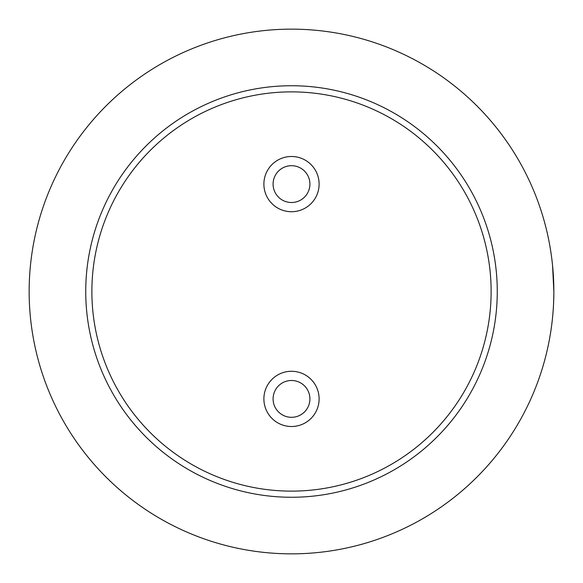 <?xml version="1.0" encoding="UTF-8"?>
<svg xmlns="http://www.w3.org/2000/svg" width="583" height="583" viewBox="0 0 583 583"><rect width="100%" height="100%" fill="white"/><g stroke="black" fill="none" stroke-linecap="round" stroke-linejoin="round"><path stroke-width="0.87" d="M497.263 291.5A205.763 205.763 0 0 1 291.5 497.263A205.763 205.763 0 0 1 85.737 291.5A205.763 205.763 0 0 1 291.5 85.737A205.763 205.763 0 0 1 497.263 291.5A205.763 205.763 0 0 0 291.5 85.737A205.763 205.763 0 0 0 85.737 291.5M263.888 398.896A27.612 27.612 0 0 0 291.5 426.508A27.612 27.612 0 0 0 319.112 398.896A27.612 27.612 0 0 0 291.5 371.276A27.612 27.612 0 0 0 263.888 398.896M263.888 184.104A27.612 27.612 0 0 0 291.5 211.724A27.612 27.612 0 0 0 319.112 184.104A27.612 27.612 0 0 0 291.5 156.492A27.612 27.612 0 0 0 263.888 184.104M273.092 398.896A18.408 18.408 0 0 0 291.5 417.304A18.408 18.408 0 0 0 309.908 398.896A18.408 18.408 0 0 0 291.5 380.488A18.408 18.408 0 0 0 273.092 398.896M273.092 184.104A18.408 18.408 0 0 0 291.5 202.512A18.408 18.408 0 0 0 309.908 184.104A18.408 18.408 0 0 0 291.5 165.696A18.408 18.408 0 0 0 273.092 184.104M553.85 291.5A262.35 262.35 0 0 0 291.5 29.15A262.35 262.35 0 0 0 29.15 291.5A262.35 262.35 0 0 0 291.5 553.85A262.35 262.35 0 0 0 553.85 291.5L552.567 265.6L553.77 284.905M552.793 315.017L553.209 309.813M553.391 306.986L553.478 305.485M553.624 302.46L553.835 293.941M553.223 309.602L553.471 305.616M91.874 291.5A199.626 199.626 0 0 0 291.5 491.126A199.626 199.626 0 0 0 491.126 291.5A199.626 199.626 0 0 0 291.5 91.874A199.626 199.626 0 0 0 91.874 291.5"/></g></svg>
